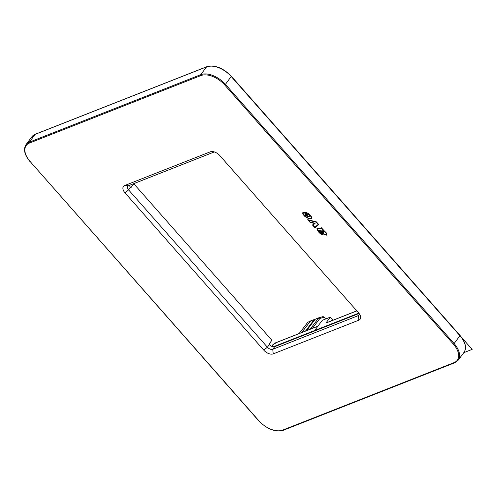 <?xml version="1.0" encoding="UTF-8"?>
<svg xmlns="http://www.w3.org/2000/svg" width="497" height="497" viewBox="0 0 497 497"><rect width="100%" height="100%" fill="white"/><g stroke="black" fill="none" stroke-linecap="round" stroke-linejoin="round"><path stroke-width="0.75" d="M270.474 342.166A18.308 10.648 -143.2 0 0 270.02 343.396L269.225 344.458M133.302 183.828A18.308 10.648 -143.2 0 0 133.83 183.797L271.89 340.265L268.97 344.172L269.343 344.595A4.33 2.516 -143.2 0 0 274.686 346.695L272.741 349.298L358.349 315.595L358.846 320.167A7.66 4.454 -143.2 0 0 360.17 315.303A7.66 4.454 -143.2 0 0 358.561 312.843L219.761 155.53A7.66 4.454 -143.2 0 0 212.791 151.579A7.66 4.454 -143.2 0 0 210.306 151.815L124.697 185.518A7.66 4.454 -143.2 0 0 124.983 192.842L263.783 350.155A7.66 4.454 -143.2 0 0 273.238 353.87L358.846 320.167M359.076 313.47L274.686 346.695M269.343 344.595L267.398 347.198A4.33 2.516 -143.2 0 0 272.741 349.298L273.238 353.87M129.444 185.35A4.33 2.516 36.8 0 0 130.543 187.282L130.91 187.698L133.83 183.797M263.783 350.155L267.398 347.198L128.593 189.885A4.33 2.516 36.8 0 1 127.717 186.276A4.33 2.516 36.8 0 1 128.431 185.748L214.045 152.045L210.306 151.815M308.637 220.258L316.241 222.184L308.637 220.258L310.265 222.109L315.141 223.271L313.035 225.178L314.905 227.297L318.204 224.408L316.235 222.184L318.204 224.408M305.73 215.151L305.301 215.114A0.565 0.329 -143.2 0 0 305.239 215.145L305.431 215.605A0.572 0.329 -143.2 0 0 305.817 215.741L306.245 215.729L305.301 215.114A0.565 0.329 -143.2 0 0 305.239 215.139L305.214 215.17M323.156 231.863A0.882 0.509 -143.2 0 0 323.33 231.819L323.317 231.695A0.64 0.373 -143.2 0 0 323.218 231.596L323.205 231.583A1.137 0.665 -143.2 0 0 323.013 231.422L321.851 231.142A23.328 13.562 -143.2 0 0 322.168 231.353L323.156 231.863M318.757 230.397A1.025 0.596 -143.2 0 0 318.732 230.434L318.726 230.446A1.187 0.69 -143.2 0 0 318.714 230.869L320.273 232.472A1.913 1.112 -143.2 0 0 320.894 232.639L322.572 234.541L318.161 230.807C317.055 229.459 316.974 228.682 317.931 228.477L320.702 228.49A4.411 2.566 -143.2 0 0 321.099 228.477A2.653 1.547 -143.2 0 0 321.509 228.378A1.435 0.832 -143.2 0 0 321.64 228.303L323.404 230.304L322.677 230.297L324.566 231.608C326.305 232.981 326.784 234.05 326.013 234.832L324.013 233.969L320.577 230.919L319.068 230.241A1.025 0.596 -143.2 0 0 318.751 230.397A1.025 0.596 -143.2 0 0 318.726 230.434L318.72 230.446A1.187 0.69 -143.2 0 0 318.714 230.869L320.279 232.472A1.913 1.112 -143.2 0 0 320.894 232.633L322.572 234.541M317.931 228.477L320.702 228.49A4.411 2.566 -143.2 0 0 321.099 228.471A2.653 1.547 -143.2 0 0 321.509 228.371A1.435 0.832 -143.2 0 0 321.64 228.297L323.404 230.297M323.454 231.416A1.64 0.951 -143.2 0 0 323.174 231.186L320.72 230.714A23.825 13.854 -143.2 0 0 322.037 231.614L323.379 232.242A1.379 0.801 -143.2 0 0 323.659 232.174L323.82 232.018A0.572 0.329 -143.2 0 0 323.771 231.819A0.888 0.516 -143.2 0 0 323.628 231.596A1.137 0.659 -143.2 0 0 323.454 231.416M303.238 212.865L304.164 212.486L303.238 212.865L303.164 213.803A2.33 1.354 -143.2 0 0 303.487 214.356A10.232 5.952 -143.2 0 0 304.226 215.288A27.484 15.979 -143.2 0 0 305.288 216.475L308.637 218.332L310.824 218.245L311.464 217.506L310.824 218.245M309.395 214.574L311.308 217.096A2.131 1.236 -143.2 0 1 311.464 217.5L310.83 218.245L311.464 217.5A2.131 1.236 -143.2 0 0 311.308 217.108L309.395 214.574A5.691 3.305 -143.2 0 0 308.873 214.12L308.873 214.12A5.796 3.373 -143.2 0 0 308.27 213.667L306.674 212.772L308.27 213.667M306.668 212.778L305.879 212.604L306.674 212.772M308.885 214.561L308.854 214.549A1.534 0.895 -143.2 0 0 308.438 214.406L307.388 214.319L305.879 212.604M307.662 216.462L304.164 212.486L307.662 216.462L309.395 216.524A1.404 0.814 -143.2 0 0 309.998 216.301A1.404 0.814 -143.2 0 0 310.091 215.878L310.091 215.853A1.286 0.752 -143.2 0 0 309.948 215.493A1.298 0.758 -143.2 0 0 309.656 215.12L309.637 215.102A1.826 1.062 -143.2 0 0 309.258 214.797A1.665 0.969 -143.2 0 0 308.885 214.567M305.295 215.866A1.069 0.621 -143.2 0 0 306.034 216.12L306.972 216.102L305.823 214.797L305.059 214.729A1.062 0.621 -143.2 0 0 304.872 214.81A0.87 0.503 -143.2 0 0 304.81 214.872A0.87 0.503 -143.2 0 0 304.767 214.965A0.913 0.528 -143.2 0 0 305.04 215.655A0.913 0.528 -143.2 0 0 305.295 215.866L305.301 215.86A1.069 0.621 -143.2 0 0 306.034 216.114L306.966 216.096M323.311 234.907C321.13 234.491 319.304 233.155 317.844 230.9L316.956 228.353L320.49 228.111A3.914 2.274 -143.2 0 0 320.851 228.098A2.156 1.255 -143.2 0 0 321.186 228.017A0.938 0.547 -143.2 0 0 321.335 227.906A0.938 0.547 -143.2 0 0 321.342 227.893A1.305 0.758 -143.2 0 0 321.397 227.769L324.721 231.366C326.759 232.931 327.287 234.211 326.299 235.205L323.827 234.193L320.391 231.148L319.142 230.72A0.69 0.398 -143.2 0 0 319.136 230.962L320.273 232.142A1.416 0.82 -143.2 0 0 320.963 232.261L323.305 234.913C321.124 234.497 319.304 233.161 317.844 230.9L316.956 228.353M326.697 234.938L326.299 235.205L323.833 234.186L320.397 231.142L319.155 230.695M302.841 212.567L302.76 213.753A2.827 1.646 -143.2 0 0 303.151 214.424A2.827 1.646 -143.2 0 1 302.754 213.753L302.841 212.573L304.226 212.107L307.742 216.089L309.202 216.145A0.907 0.528 -143.2 0 0 309.6 216.002A0.907 0.528 -143.2 0 0 309.662 215.729A0.789 0.46 -143.2 0 0 309.569 215.505A0.801 0.466 -143.2 0 0 309.389 215.269A1.323 0.77 -143.2 0 0 309.115 215.052A1.162 0.677 -143.2 0 0 308.83 214.872A1.037 0.603 -143.2 0 0 308.55 214.779L307.314 214.692L305.059 212.132L308.42 213.412A6.299 3.659 -143.2 0 1 309.072 213.909A6.188 3.597 -143.2 0 1 309.643 214.4L311.7 217.121A2.628 1.528 -143.2 0 1 311.886 217.618L311.774 218.289L311.047 218.624L308.861 218.711L305.009 216.605A27.981 16.271 -143.2 0 1 303.922 215.4A27.981 16.271 -143.2 0 0 305.009 216.605L308.867 218.705L311.774 218.289M303.145 214.431A10.729 6.237 -143.2 0 0 303.922 215.4L303.922 215.4A10.729 6.237 -143.2 0 1 303.151 214.424L303.145 214.431M318.751 224.582L315.005 227.868L312.483 225.011L315.005 227.862L318.751 224.582L316.372 221.879L307.73 219.699L310.134 222.42L314.266 223.401L312.483 225.011M359.368 313.874A4.33 2.516 36.8 0 1 359.064 315.067A4.33 2.516 36.8 0 1 358.349 315.595L359.368 314.228M214.381 151.939A4.33 2.516 -143.2 0 0 214.045 152.045M326.703 234.938L326.305 235.199M323.721 230.683L324.137 230.683M326.02 234.832C326.79 234.05 326.305 232.975 324.572 231.608L322.69 230.297M320.733 230.714A23.825 13.854 -143.2 0 0 322.037 231.608L323.385 232.236M321.851 231.142L323.019 231.422A1.137 0.665 -143.2 0 1 323.212 231.577L323.224 231.59A0.64 0.373 -143.2 0 1 323.323 231.695L323.373 231.776M307.314 214.692L305.065 212.132M308.314 214.723L307.32 214.685M309.6 215.996L309.6 215.996A0.907 0.528 -143.2 0 0 309.662 215.723L309.662 215.729A0.789 0.46 -143.2 0 0 309.575 215.505L309.569 215.505A0.801 0.466 -143.2 0 0 309.395 215.263L309.389 215.269A1.323 0.77 -143.2 0 0 309.115 215.046L309.115 215.052A1.162 0.677 -143.2 0 0 308.836 214.866L308.83 214.872A1.037 0.603 -143.2 0 0 308.55 214.772L308.314 214.716M307.668 216.456L309.401 216.518A1.404 0.814 -143.2 0 0 309.998 216.301M309.401 214.567A5.691 3.305 -143.2 0 0 308.879 214.114L308.873 214.114A5.796 3.373 -143.2 0 0 308.277 213.66M304.816 214.872A0.87 0.503 -143.2 0 0 304.767 214.965L304.767 214.965A0.913 0.528 -143.2 0 0 305.046 215.655L305.04 215.655A0.913 0.528 -143.2 0 0 305.301 215.86M306.245 215.729L305.736 215.145M307.742 219.699L310.14 222.42L314.266 223.401M313.035 225.178L315.141 223.271M319.105 317.695L323.106 316.589L319.062 317.701A1 0.646 74.6 0 1 319.931 318.422L324.392 317.198L325.504 319.049M323.069 316.601L324.392 317.198M358.815 313.135L273.244 346.819M314.663 330.517L322.28 320.317L330.25 317.179L332.369 319.583L331.431 320.838M326.312 322.92A0.665 0.509 68.5 0 0 325.914 323.075L330.25 317.179M315.365 319.149L318.962 317.738A1 0.764 68.5 0 1 319.018 317.713A1 0.646 74.6 0 1 319.062 317.701A1 1 0 0 0 318.962 317.738A1 0.764 68.5 0 0 318.695 317.937A1 0.59 -142.9 0 1 319.931 318.422L312.439 328.318M315.396 319.142L310.662 320.876L301.691 332.549M306.568 330.629L315.104 319.354L318.906 317.763M310.159 329.213L318.695 317.937L315.427 319.13M307.643 322.503L307.718 322.317A1 1 0 0 1 308.14 321.994L308.202 321.975A1 0.764 68.5 0 0 307.879 322.199L310.414 321.199M299.057 333.586L307.879 322.199L299.157 333.543M305.525 331.039L314.309 319.441M461.8 337.649L472.15 349.379L463.782 352.677M454.854 362.661A0.665 0.509 -111.5 0 1 454.103 362.611A19.308 11.226 -143.2 0 0 453.382 344.141L224.694 84.95A19.308 11.226 -143.2 0 0 200.85 75.587L29.435 143.068A19.308 11.226 -143.2 0 0 30.155 161.537L258.701 420.561M30.155 161.537L258.67 420.735C267.001 429.135 275.195 432.315 283.259 430.284A0.665 0.509 -111.5 0 1 282.687 430.098A19.308 11.226 -143.2 0 1 258.844 420.729M283.439 430.141A0.665 0.509 -111.5 0 1 283.259 430.284L454.674 362.798L458.153 360.213L463.987 352.404C466.869 347.745 465.552 342.098 460.042 335.456L231.353 76.265C223.023 67.865 214.828 64.685 206.771 66.716A0.665 0.509 68.5 0 0 206.59 66.859L200.751 74.668L29.335 142.154L35.175 134.339A19.973 11.617 36.8 0 0 31.876 136.787L35.355 134.202A0.665 0.509 68.5 0 0 35.175 134.339L206.59 66.859A19.973 11.617 -143.2 0 1 231.254 76.55L459.942 335.736L454.109 343.551A19.973 11.617 36.8 0 1 458.153 360.213M454.103 362.611L282.687 430.098M130.543 187.282L128.593 189.885L124.983 192.842M231.353 76.265L225.421 84.36L454.109 343.551L453.382 344.141M463.987 352.404A19.973 11.617 36.8 0 0 459.942 335.736L460.042 335.456M224.694 84.95L225.421 84.36A19.973 11.617 -143.2 0 0 200.751 74.668A0.665 0.509 68.5 0 0 200.85 75.587M31.876 136.787L26.037 144.596A19.973 11.617 36.8 0 1 29.335 142.154A0.665 0.509 68.5 0 0 29.435 143.068M35.579 134.184A0.665 0.509 68.5 0 0 35.355 134.202L206.771 66.716M128.431 185.748L124.697 185.518M271.648 346.328L272.909 344.694A0.665 0.385 37.5 0 0 272.754 344.893M317.844 326.256L274.717 343.234L275.462 343.284L274.717 343.234L272.909 344.694M356.846 310.898L325.914 323.075M26.037 144.596C23.16 149.255 24.471 154.902 29.982 161.544M271.617 346.31L274.891 343.098L317.918 326.162M326.094 322.944L356.803 310.849"/></g></svg>
